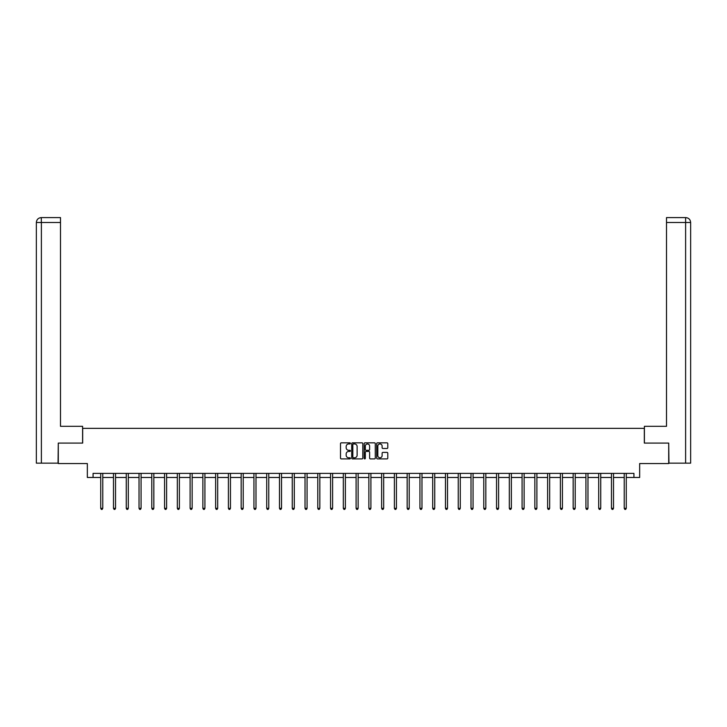 <?xml version="1.0" encoding="UTF-8"?>
<svg xmlns="http://www.w3.org/2000/svg" width="727" height="727" viewBox="0 0 727 727"><rect width="100%" height="100%" fill="white"/><g stroke="black" fill="none" stroke-linecap="round" stroke-linejoin="round"><path stroke-width="1.09" d="M350.405 443.397A0.563 0.563 0 0 0 349.841 442.834L341.308 442.834A0.8 0.8 0 0 0 340.5 443.634L340.5 458.092A0.8 0.8 0 0 0 341.308 458.901L349.841 458.901A0.563 0.563 0 0 0 350.405 458.337A0.563 0.563 0 0 0 349.841 457.774L348.742 457.774A2.572 2.572 0 0 1 346.17 455.202L346.17 454.002A2.572 2.572 0 0 1 348.742 451.431L349.841 451.431A0.563 0.563 0 0 0 350.405 450.867A0.563 0.563 0 0 0 349.841 450.304L348.742 450.304A2.572 2.572 0 0 1 346.17 447.732L346.17 446.523A2.572 2.572 0 0 1 348.742 443.961L349.841 443.961A0.563 0.563 0 0 0 350.405 443.397M386.982 448.495A0.8 0.8 0 0 0 387.782 447.696L387.782 443.634A0.8 0.8 0 0 0 386.982 442.834L377.495 442.834A0.8 0.8 0 0 0 376.695 443.634L376.695 458.092A0.8 0.8 0 0 0 377.495 458.901L386.982 458.901A0.8 0.8 0 0 0 387.782 458.092L387.782 453.194A0.8 0.8 0 0 0 386.982 452.394L382.92 452.394A0.8 0.8 0 0 0 382.12 453.194L382.12 455.629A2.145 2.145 0 0 1 379.967 457.774A2.145 2.145 0 0 1 377.822 455.629L377.822 446.105A2.145 2.145 0 0 1 379.967 443.961A2.145 2.145 0 0 1 382.12 446.105L382.12 447.696A0.8 0.8 0 0 0 382.92 448.495L386.982 448.495M93.074 477.466L93.074 473.377L633.926 473.377L633.926 477.466L639.66 477.466L639.66 463.553L668.713 463.553L668.713 443.088L644.322 443.088L644.322 428.357L82.678 428.357L82.678 443.088L58.287 443.088L58.287 463.553L87.34 463.553L87.34 477.466L100.726 477.466M362.8 443.634A0.8 0.8 0 0 0 361.991 442.834L352.513 442.834A0.8 0.8 0 0 0 351.714 443.634L351.714 458.092A0.8 0.8 0 0 0 352.513 458.901L361.991 458.901A0.8 0.8 0 0 0 362.8 458.092L362.8 443.634M365.009 442.834L374.487 442.834A0.8 0.8 0 0 1 375.286 443.634L375.286 458.092A0.8 0.8 0 0 1 374.487 458.901L370.434 458.901A0.8 0.8 0 0 1 369.625 458.092L369.625 452.23A0.8 0.8 0 0 0 368.825 451.431L366.135 451.431A0.8 0.8 0 0 0 365.327 452.23L365.327 458.337A0.563 0.563 0 0 1 364.763 458.901A0.563 0.563 0 0 1 364.2 458.337L364.2 443.634A0.8 0.8 0 0 1 365.009 442.834M102.771 477.466L113.494 477.466M115.538 477.466L126.262 477.466M128.306 477.466L139.03 477.466M141.074 477.466L151.798 477.466M153.842 477.466L164.566 477.466M166.61 477.466L177.333 477.466M179.378 477.466L190.101 477.466M192.146 477.466L202.869 477.466M204.914 477.466L215.637 477.466M217.682 477.466L228.405 477.466M230.459 477.466L241.173 477.466M243.227 477.466L253.941 477.466M255.995 477.466L266.718 477.466M268.763 477.466L279.486 477.466M281.531 477.466L292.254 477.466M294.299 477.466L305.022 477.466M307.067 477.466L317.79 477.466M319.835 477.466L330.558 477.466M332.602 477.466L343.326 477.466M345.37 477.466L356.094 477.466M358.138 477.466L368.862 477.466M370.906 477.466L381.63 477.466M383.674 477.466L394.397 477.466M396.442 477.466L407.165 477.466M409.21 477.466L419.933 477.466M421.978 477.466L432.701 477.466M434.746 477.466L445.469 477.466M447.514 477.466L458.237 477.466M460.282 477.466L471.005 477.466M473.059 477.466L483.773 477.466M485.827 477.466L496.541 477.466M498.595 477.466L509.318 477.466M511.363 477.466L522.086 477.466M524.131 477.466L534.854 477.466M536.899 477.466L547.622 477.466M549.667 477.466L560.39 477.466M562.434 477.466L573.158 477.466M575.202 477.466L585.926 477.466M587.97 477.466L598.694 477.466M600.738 477.466L611.462 477.466M613.506 477.466L624.229 477.466M626.274 477.466L633.926 477.466M353.395 443.961A0.563 0.563 0 0 0 352.831 444.515L352.831 457.21A0.563 0.563 0 0 0 353.395 457.774L354.558 457.774A2.572 2.572 0 0 0 357.13 455.202L357.13 446.523A2.572 2.572 0 0 0 354.558 443.961L353.395 443.961M369.625 446.142A2.145 2.145 0 0 0 367.48 443.997A2.145 2.145 0 0 0 365.327 446.142L365.327 449.504A0.8 0.8 0 0 0 366.135 450.304L368.825 450.304A0.8 0.8 0 0 0 369.625 449.504L369.625 446.142M102.88 473.377L102.825 473.495A0.818 0.818 0 0 0 102.771 473.804L102.771 508.337L100.726 508.337L100.726 473.804A0.818 0.818 0 0 0 100.662 473.495L100.617 473.377M102.771 508.337L102.153 509.4L101.335 509.4L100.726 508.337M82.596 443.088L82.596 426.313L60.495 426.313L60.495 222.507L41.384 222.507L41.384 463.144L58.042 463.144L58.287 443.088M41.384 463.144L36.35 463.144L36.35 222.507C36.641 219.527 38.277 217.891 41.257 217.6L60.495 217.6L60.495 222.507M42.493 217.6L60.495 217.6M36.35 222.507L41.384 222.507L41.266 217.6C38.277 217.891 36.641 219.527 36.35 222.507L36.35 414.036M644.404 443.088L644.404 426.313L666.505 426.313L666.505 217.6L685.734 217.6L666.505 217.6M690.65 463.144L690.65 414.036L690.65 463.144L668.958 463.144L668.713 443.088M684.507 217.6L685.616 217.6L685.616 222.507L666.505 222.507M685.616 463.144L685.616 222.507L690.65 222.507L690.65 414.036L690.65 222.507C690.359 219.527 688.723 217.891 685.743 217.6M115.648 473.377L115.602 473.495A0.818 0.818 0 0 0 115.538 473.804L115.538 508.337L113.494 508.337L113.494 473.804A0.818 0.818 0 0 0 113.43 473.495L113.385 473.377M115.538 508.337L114.921 509.4L114.103 509.4L113.494 508.337M128.415 473.377L128.37 473.495A0.818 0.818 0 0 0 128.306 473.804L128.306 508.337L126.262 508.337L126.262 473.804A0.818 0.818 0 0 0 126.198 473.495L126.153 473.377M128.306 508.337L127.698 509.4L126.871 509.4L126.262 508.337M141.183 473.377L141.138 473.495A0.818 0.818 0 0 0 141.074 473.804L141.074 508.337L139.03 508.337L139.03 473.804A0.818 0.818 0 0 0 138.966 473.495L138.921 473.377M141.074 508.337L140.465 509.4L139.648 509.4L139.03 508.337M153.951 473.377L153.906 473.495A0.818 0.818 0 0 0 153.842 473.804L153.842 508.337L151.798 508.337L151.798 473.804A0.818 0.818 0 0 0 151.743 473.495L151.689 473.377M153.842 508.337L153.233 509.4L152.416 509.4L151.798 508.337M166.719 473.377L166.674 473.495A0.818 0.818 0 0 0 166.61 473.804L166.61 508.337L164.566 508.337L164.566 473.804A0.818 0.818 0 0 0 164.511 473.495L164.456 473.377M166.61 508.337L166.001 509.4L165.183 509.4L164.566 508.337M179.487 473.377L179.442 473.495A0.818 0.818 0 0 0 179.378 473.804L179.378 508.337L177.333 508.337L177.333 473.804A0.818 0.818 0 0 0 177.279 473.495L177.224 473.377M179.378 508.337L178.769 509.4L177.951 509.4L177.333 508.337M192.255 473.377L192.21 473.495A0.818 0.818 0 0 0 192.146 473.804L192.146 508.337L190.101 508.337L190.101 473.804A0.818 0.818 0 0 0 190.047 473.495L189.992 473.377M192.146 508.337L191.537 509.4L190.719 509.4L190.101 508.337M205.023 473.377L204.978 473.495A0.818 0.818 0 0 0 204.914 473.804L204.914 508.337L202.869 508.337L202.869 473.804A0.818 0.818 0 0 0 202.815 473.495L202.76 473.377M204.914 508.337L204.305 509.4L203.487 509.4L202.869 508.337M217.791 473.377L217.746 473.495A0.818 0.818 0 0 0 217.682 473.804L217.682 508.337L215.637 508.337L215.637 473.804A0.818 0.818 0 0 0 215.583 473.495L215.528 473.377M217.682 508.337L217.073 509.4L216.255 509.4L215.637 508.337M230.559 473.377L230.514 473.495A0.818 0.818 0 0 0 230.459 473.804L230.459 508.337L228.405 508.337L228.405 473.804A0.818 0.818 0 0 0 228.351 473.495L228.305 473.377M230.459 508.337L229.841 509.4L229.023 509.4L228.405 508.337M243.327 473.377L243.281 473.495A0.818 0.818 0 0 0 243.227 473.804L243.227 508.337L241.173 508.337L241.173 473.804A0.818 0.818 0 0 0 241.119 473.495L241.073 473.377M243.227 508.337L242.609 509.4L241.791 509.4L241.173 508.337M256.095 473.377L256.049 473.495A0.818 0.818 0 0 0 255.995 473.804L255.995 508.337L253.941 508.337L253.941 473.804A0.818 0.818 0 0 0 253.887 473.495L253.841 473.377M255.995 508.337L255.377 509.4L254.559 509.4L253.941 508.337M268.872 473.377L268.817 473.495A0.818 0.818 0 0 0 268.763 473.804L268.763 508.337L266.718 508.337L266.718 473.804A0.818 0.818 0 0 0 266.655 473.495L266.609 473.377M268.763 508.337L268.145 509.4L267.327 509.4L266.718 508.337M281.64 473.377L281.585 473.495A0.818 0.818 0 0 0 281.531 473.804L281.531 508.337L279.486 508.337L279.486 473.804A0.818 0.818 0 0 0 279.422 473.495L279.377 473.377M281.531 508.337L280.913 509.4L280.095 509.4L279.486 508.337M294.408 473.377L294.353 473.495A0.818 0.818 0 0 0 294.299 473.804L294.299 508.337L292.254 508.337L292.254 473.804A0.818 0.818 0 0 0 292.19 473.495L292.145 473.377M294.299 508.337L293.681 509.4L292.863 509.4L292.254 508.337M307.176 473.377L307.121 473.495A0.818 0.818 0 0 0 307.067 473.804L307.067 508.337L305.022 508.337L305.022 473.804A0.818 0.818 0 0 0 304.958 473.495L304.913 473.377M307.067 508.337L306.449 509.4L305.631 509.4L305.022 508.337M319.944 473.377L319.889 473.495A0.818 0.818 0 0 0 319.835 473.804L319.835 508.337L317.79 508.337L317.79 473.804A0.818 0.818 0 0 0 317.726 473.495L317.681 473.377M319.835 508.337L319.217 509.4L318.399 509.4L317.79 508.337M332.712 473.377L332.657 473.495A0.818 0.818 0 0 0 332.602 473.804L332.602 508.337L330.558 508.337L330.558 473.804A0.818 0.818 0 0 0 330.494 473.495L330.449 473.377M332.602 508.337L331.985 509.4L331.167 509.4L330.558 508.337M345.479 473.377L345.434 473.495A0.818 0.818 0 0 0 345.37 473.804L345.37 508.337L343.326 508.337L343.326 473.804A0.818 0.818 0 0 0 343.262 473.495L343.217 473.377M345.37 508.337L344.752 509.4L343.935 509.4L343.326 508.337M358.247 473.377L358.202 473.495A0.818 0.818 0 0 0 358.138 473.804L358.138 508.337L356.094 508.337L356.094 473.804A0.818 0.818 0 0 0 356.03 473.495L355.985 473.377M358.138 508.337L357.53 509.4L356.703 509.4L356.094 508.337M371.015 473.377L370.97 473.495A0.818 0.818 0 0 0 370.906 473.804L370.906 508.337L368.862 508.337L368.862 473.804A0.818 0.818 0 0 0 368.798 473.495L368.753 473.377M370.906 508.337L370.297 509.4L369.47 509.4L368.862 508.337M383.783 473.377L383.738 473.495A0.818 0.818 0 0 0 383.674 473.804L383.674 508.337L381.63 508.337L381.63 473.804A0.818 0.818 0 0 0 381.566 473.495L381.521 473.377M383.674 508.337L383.065 509.4L382.248 509.4L381.63 508.337M396.551 473.377L396.506 473.495A0.818 0.818 0 0 0 396.442 473.804L396.442 508.337L394.397 508.337L394.397 473.804A0.818 0.818 0 0 0 394.343 473.495L394.288 473.377M396.442 508.337L395.833 509.4L395.015 509.4L394.397 508.337M409.319 473.377L409.274 473.495A0.818 0.818 0 0 0 409.21 473.804L409.21 508.337L407.165 508.337L407.165 473.804A0.818 0.818 0 0 0 407.111 473.495L407.056 473.377M409.21 508.337L408.601 509.4L407.783 509.4L407.165 508.337M422.087 473.377L422.042 473.495A0.818 0.818 0 0 0 421.978 473.804L421.978 508.337L419.933 508.337L419.933 473.804A0.818 0.818 0 0 0 419.879 473.495L419.824 473.377M421.978 508.337L421.369 509.4L420.551 509.4L419.933 508.337M434.855 473.377L434.81 473.495A0.818 0.818 0 0 0 434.746 473.804L434.746 508.337L432.701 508.337L432.701 473.804A0.818 0.818 0 0 0 432.647 473.495L432.592 473.377M434.746 508.337L434.137 509.4L433.319 509.4L432.701 508.337M447.623 473.377L447.578 473.495A0.818 0.818 0 0 0 447.514 473.804L447.514 508.337L445.469 508.337L445.469 473.804A0.818 0.818 0 0 0 445.415 473.495L445.36 473.377M447.514 508.337L446.905 509.4L446.087 509.4L445.469 508.337M460.391 473.377L460.345 473.495A0.818 0.818 0 0 0 460.282 473.804L460.282 508.337L458.237 508.337L458.237 473.804A0.818 0.818 0 0 0 458.183 473.495L458.128 473.377M460.282 508.337L459.673 509.4L458.855 509.4L458.237 508.337M473.159 473.377L473.113 473.495A0.818 0.818 0 0 0 473.059 473.804L473.059 508.337L471.005 508.337L471.005 473.804A0.818 0.818 0 0 0 470.951 473.495L470.905 473.377M473.059 508.337L472.441 509.4L471.623 509.4L471.005 508.337M485.927 473.377L485.881 473.495A0.818 0.818 0 0 0 485.827 473.804L485.827 508.337L483.773 508.337L483.773 473.804A0.818 0.818 0 0 0 483.719 473.495L483.673 473.377M485.827 508.337L485.209 509.4L484.391 509.4L483.773 508.337M498.695 473.377L498.649 473.495A0.818 0.818 0 0 0 498.595 473.804L498.595 508.337L496.541 508.337L496.541 473.804A0.818 0.818 0 0 0 496.486 473.495L496.441 473.377M498.595 508.337L497.977 509.4L497.159 509.4L496.541 508.337M511.472 473.377L511.417 473.495A0.818 0.818 0 0 0 511.363 473.804L511.363 508.337L509.318 508.337L509.318 473.804A0.818 0.818 0 0 0 509.254 473.495L509.209 473.377M511.363 508.337L510.745 509.4L509.927 509.4L509.318 508.337M524.24 473.377L524.185 473.495A0.818 0.818 0 0 0 524.131 473.804L524.131 508.337L522.086 508.337L522.086 473.804A0.818 0.818 0 0 0 522.022 473.495L521.977 473.377M524.131 508.337L523.513 509.4L522.695 509.4L522.086 508.337M537.008 473.377L536.953 473.495A0.818 0.818 0 0 0 536.899 473.804L536.899 508.337L534.854 508.337L534.854 473.804A0.818 0.818 0 0 0 534.79 473.495L534.745 473.377M536.899 508.337L536.281 509.4L535.463 509.4L534.854 508.337M549.776 473.377L549.721 473.495A0.818 0.818 0 0 0 549.667 473.804L549.667 508.337L547.622 508.337L547.622 473.804A0.818 0.818 0 0 0 547.558 473.495L547.513 473.377M549.667 508.337L549.049 509.4L548.231 509.4L547.622 508.337M562.544 473.377L562.489 473.495A0.818 0.818 0 0 0 562.434 473.804L562.434 508.337L560.39 508.337L560.39 473.804A0.818 0.818 0 0 0 560.326 473.495L560.281 473.377M562.434 508.337L561.817 509.4L560.999 509.4L560.39 508.337M575.311 473.377L575.257 473.495A0.818 0.818 0 0 0 575.202 473.804L575.202 508.337L573.158 508.337L573.158 473.804A0.818 0.818 0 0 0 573.094 473.495L573.049 473.377M575.202 508.337L574.584 509.4L573.767 509.4L573.158 508.337M588.079 473.377L588.034 473.495A0.818 0.818 0 0 0 587.97 473.804L587.97 508.337L585.926 508.337L585.926 473.804A0.818 0.818 0 0 0 585.862 473.495L585.817 473.377M587.97 508.337L587.352 509.4L586.535 509.4L585.926 508.337M600.847 473.377L600.802 473.495A0.818 0.818 0 0 0 600.738 473.804L600.738 508.337L598.694 508.337L598.694 473.804A0.818 0.818 0 0 0 598.63 473.495L598.585 473.377M600.738 508.337L600.129 509.4L599.302 509.4L598.694 508.337M613.615 473.377L613.57 473.495A0.818 0.818 0 0 0 613.506 473.804L613.506 508.337L611.462 508.337L611.462 473.804A0.818 0.818 0 0 0 611.398 473.495L611.352 473.377M613.506 508.337L612.897 509.4L612.079 509.4L611.462 508.337M626.383 473.377L626.338 473.495A0.818 0.818 0 0 0 626.274 473.804L626.274 508.337L624.229 508.337L624.229 473.804A0.818 0.818 0 0 0 624.175 473.495L624.12 473.377M626.274 508.337L625.665 509.4L624.847 509.4L624.229 508.337"/></g></svg>
